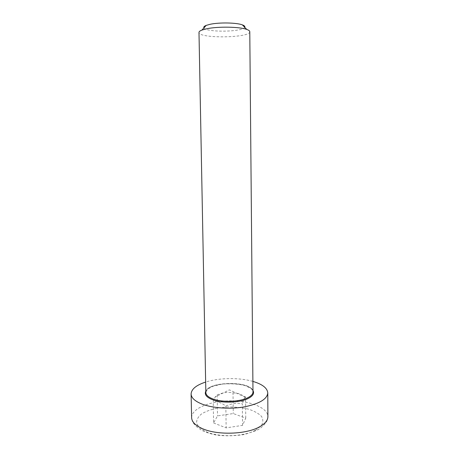 <?xml version="1.0" encoding="UTF-8"?>
<svg xmlns="http://www.w3.org/2000/svg" width="459" height="459" viewBox="0 0 459 459"><rect width="100%" height="100%" fill="white"/><g stroke="black" fill="none" stroke-linecap="round" stroke-linejoin="round"><path stroke-width="0.34" stroke-dasharray="2.29 1.72" d="M249.782 31.711C250.585 38.04 198.363 38.768 198.988 32.423M252.886 381.406C239.317 377.436 219.109 377.717 205.649 382.066M203.934 27.879C206.022 32.566 242.759 32.055 244.716 27.311M213.596 422.963L226.149 427.88L242.559 425.367L245.76 418.143L233.281 413.565L217.52 415.877L213.596 422.963L213.223 401.516L215.196 396.955L217.17 394.958C222.472 392.583 227.75 391.866 233.011 392.806L233.281 413.565M217.17 394.958L217.52 415.877M242.559 425.367L242.318 403.708C236.844 402.761 231.347 403.541 225.828 406.054C221.519 402.795 217.314 401.286 213.223 401.516M225.828 406.054L226.149 427.88M233.011 392.806L239.202 393.661L245.542 397.024L245.76 418.143M245.542 397.024L245.226 397.242C244.303 397.873 243.333 400.03 242.318 403.708M205.85 392.617C204.903 380.901 253.597 380.224 252.984 391.957M252.972 390.494C248.279 381.073 210.245 381.601 205.821 391.148M191.621 417.65C191.483 408.59 209.729 401.08 229.534 400.879C249.346 400.529 267.786 407.523 267.901 416.583C267.672 419.05 267.161 420.817 266.363 421.89C266.788 421.683 262.468 427.788 256.489 430.467L244.578 434.472C234.669 436.004 225.294 436.199 216.453 435.057C210.882 433.95 206.045 432.418 201.937 430.467L196.205 426.4C192.436 422.205 192.539 422.326 191.621 417.65M255.451 430.255L261.2 425.889C263.248 422.653 263.34 419.469 261.475 416.347C258.555 413.427 254.229 411.023 248.491 409.147C242.197 407.667 235.45 406.932 228.255 406.932C217.526 407.483 207.778 410.019 201.484 414.001C198.024 416.875 196.4 419.956 196.618 423.238C198.03 426.491 201.323 429.372 206.493 431.885C219.494 437.542 243.941 436.71 255.451 430.255M205.839 391.992L208.111 388.825L213.01 386.249L222.248 384.057C231.514 383.443 239.219 383.988 245.364 385.698L250.895 388.434C252.427 389.886 253.121 390.856 252.978 391.332M245.226 397.242L229.385 389.857L215.196 396.955"/><path stroke-width="0.69" d="M205.85 392.617L198.988 32.423C198.982 31.614 199.963 30.828 201.931 30.07L206.653 28.785C217.905 26.352 239.741 26.737 246.781 29.445C248.767 30.145 249.765 30.902 249.782 31.711L252.984 391.957C252.955 394.172 251.062 396.174 247.309 397.959C239.133 401.941 222.299 402.474 213.131 399.02C208.403 397.259 205.976 395.124 205.85 392.617L205.839 391.992M205.649 382.066C196.263 385.13 191.414 389.1 191.099 393.983C191.277 397.953 195.069 401.378 202.488 404.259C213.228 408.263 230.67 409.353 244.745 406.8C259.513 403.69 267.184 399.066 267.769 392.915C267.316 388.044 262.359 384.206 252.886 381.406M244.716 27.311C245.198 26.438 244.417 25.629 242.363 24.878C236.597 22.617 219.144 22.29 210.05 24.31L206.217 25.383C204.186 26.192 203.423 27.024 203.934 27.879M205.821 391.148C204.18 394.482 206.481 397.362 212.724 399.783C222.122 403.341 239.397 402.79 247.774 398.693C252.852 396.192 254.584 393.455 252.972 390.494M267.769 392.915L267.901 416.583C267.872 420.398 264.963 423.881 259.174 427.031C246.07 434.369 217.818 435.333 202.976 428.89C195.591 425.734 191.81 421.987 191.621 417.65L191.099 393.983M252.978 391.332L252.984 391.957M206.217 25.383L201.931 30.07M242.363 24.878L246.781 29.445"/></g></svg>
